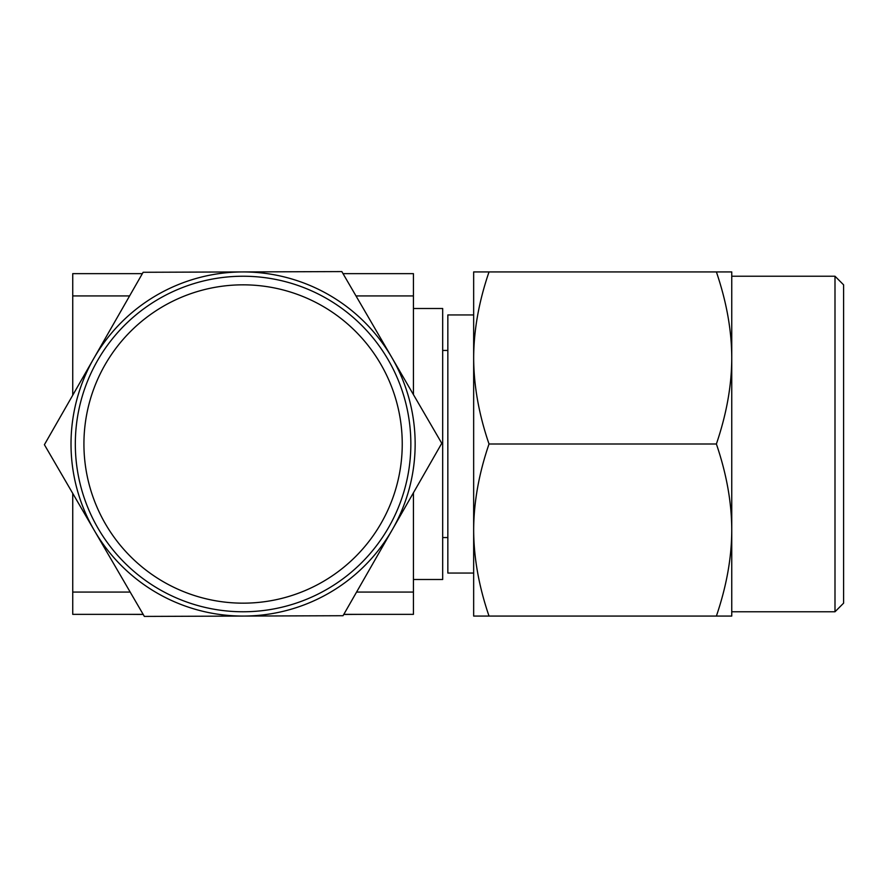 <?xml version="1.0" encoding="UTF-8"?>
<svg xmlns="http://www.w3.org/2000/svg" width="888" height="888" viewBox="0 0 888 888"><rect width="100%" height="100%" fill="white"/><g stroke="black" fill="none" stroke-linecap="round" stroke-linejoin="round"><path stroke-width="1.33" d="M413.431 579.498L442.679 579.498L442.679 308.502L413.431 308.502M343.023 273.648L413.431 273.648L413.431 394.616M413.431 492.785L413.431 614.352L343.823 614.352M129.604 295.926L72.738 295.926L72.738 273.648L142.346 273.648M355.988 295.926L413.431 295.926M72.738 493.384L72.738 592.074L130.181 592.074M356.576 592.074L413.431 592.074M72.738 592.074L72.738 614.352L143.146 614.352M72.738 295.926L72.738 395.216M242.524 284.837A159.163 159.163 0 0 0 83.927 444.566A159.163 159.163 0 0 0 243.645 603.163A159.163 159.163 0 0 0 402.242 443.434A159.163 159.163 0 0 0 242.524 284.837M242.491 276.235A167.765 167.765 0 0 0 75.325 444.588A167.765 167.765 0 0 0 243.678 611.765A167.765 167.765 0 0 0 410.844 443.412A167.765 167.765 0 0 0 242.491 276.235M71.018 444.611A172.072 172.072 0 0 0 94.372 530.558L44.4 444.699L143.135 272.283L341.825 271.584L441.769 443.301L343.034 615.717L144.356 616.416L94.372 530.558A172.072 172.072 0 0 0 392.407 529.503A172.072 172.072 0 0 0 242.48 271.939A172.072 172.072 0 0 0 71.018 444.611M843.6 284.837L843.6 603.163L834.998 611.765L834.998 276.235L843.6 284.837M731.756 444L731.756 530.036C731.701 502.597 726.573 473.915 716.383 444C726.573 414.086 731.701 385.414 731.756 357.964C731.701 330.525 726.573 301.853 716.383 271.928L731.756 271.928L731.756 444M447.841 573.049L447.841 314.951L473.659 314.951L473.659 357.964L473.659 271.928L489.022 271.928C478.876 301.598 473.759 330.281 473.659 357.964L473.659 573.049L447.841 573.049M716.383 616.072C726.573 586.158 731.701 557.475 731.756 530.036L731.756 616.072L473.659 616.072L473.659 530.036C473.759 502.342 478.876 473.67 489.022 444C478.876 414.33 473.759 385.647 473.659 357.964M489.022 616.072C478.876 586.402 473.759 557.72 473.659 530.036M716.383 444L489.022 444M716.383 271.928L489.022 271.928M143.212 614.452L127.894 614.352M343.756 614.452L363.847 614.352M442.679 537.562L447.841 537.562M442.679 350.438L447.841 350.438M731.756 276.235L834.998 276.235M731.756 611.765L834.998 611.765"/></g></svg>
